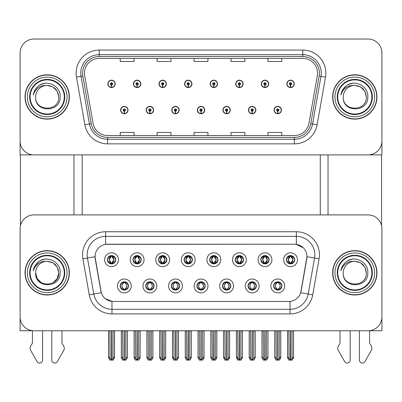 <?xml version="1.0" encoding="UTF-8"?>
<svg xmlns="http://www.w3.org/2000/svg" width="402" height="402" viewBox="0 0 402 402"><rect width="100%" height="100%" fill="white"/><g stroke="black" fill="none" stroke-linecap="round" stroke-linejoin="round"><path stroke-width="0.6" d="M107.389 259.717A4.156 4.156 0 0 0 111.54 263.873A4.156 4.156 0 0 0 115.696 259.717A4.156 4.156 0 0 0 111.54 255.566A4.156 4.156 0 0 0 107.389 259.717L107.424 259.717C108.289 262.039 109.364 263.159 110.661 263.074L110.379 263.707M104.62 259.717A6.924 6.924 0 0 0 111.54 266.642A6.924 6.924 0 0 0 118.464 259.717A6.924 6.924 0 0 0 111.54 252.798A6.924 6.924 0 0 0 104.62 259.717M171.317 285.938A4.156 4.156 0 0 0 175.473 290.093A4.156 4.156 0 0 0 179.629 285.938A4.156 4.156 0 0 0 175.473 281.782A4.156 4.156 0 0 0 171.317 285.938L171.358 285.938C172.146 288.174 173.222 289.294 174.594 289.294L175.086 289.294C172.337 287.058 172.337 284.817 175.086 282.581L174.594 282.581C173.247 282.556 172.172 283.671 171.358 285.938M168.549 285.938A6.924 6.924 0 0 0 175.473 292.862A6.924 6.924 0 0 0 182.397 285.938A6.924 6.924 0 0 0 175.473 279.013A6.924 6.924 0 0 0 168.549 285.938M145.745 285.938A4.156 4.156 0 0 0 149.901 290.093A4.156 4.156 0 0 0 154.056 285.938A4.156 4.156 0 0 0 149.901 281.782A4.156 4.156 0 0 0 145.745 285.938L145.785 285.938C146.574 288.174 147.65 289.294 149.021 289.294L149.514 289.294C146.765 287.058 146.765 284.817 149.514 282.581L149.021 282.581C147.675 282.556 146.599 283.671 145.785 285.938M142.976 285.938A6.924 6.924 0 0 0 149.901 292.862A6.924 6.924 0 0 0 156.825 285.938A6.924 6.924 0 0 0 149.901 279.013A6.924 6.924 0 0 0 142.976 285.938M248.039 285.938A4.156 4.156 0 0 0 252.19 290.093A4.156 4.156 0 0 0 256.345 285.938A4.156 4.156 0 0 0 252.19 281.782A4.156 4.156 0 0 0 248.039 285.938L248.074 285.938C248.863 288.174 249.943 289.294 251.315 289.294L251.803 289.294C249.054 287.058 249.054 284.817 251.803 282.581L251.315 282.581C249.969 282.556 248.888 283.671 248.074 285.938M245.265 285.938A6.924 6.924 0 0 0 252.19 292.862A6.924 6.924 0 0 0 259.114 285.938A6.924 6.924 0 0 0 252.19 279.013A6.924 6.924 0 0 0 245.265 285.938M209.678 259.717A4.156 4.156 0 0 0 213.834 263.873A4.156 4.156 0 0 0 217.984 259.717A4.156 4.156 0 0 0 213.834 255.566A4.156 4.156 0 0 0 209.678 259.717L209.718 259.717C210.578 262.039 211.658 263.159 212.954 263.074L212.673 263.707M206.909 259.717A6.924 6.924 0 0 0 213.834 266.642A6.924 6.924 0 0 0 220.758 259.717A6.924 6.924 0 0 0 213.834 252.798A6.924 6.924 0 0 0 206.909 259.717M260.823 259.717A4.156 4.156 0 0 0 264.978 263.873A4.156 4.156 0 0 0 269.134 259.717A4.156 4.156 0 0 0 264.978 255.566A4.156 4.156 0 0 0 260.823 259.717L260.863 259.717C261.722 262.039 262.802 263.159 264.099 263.074L263.818 263.707M258.054 259.717A6.924 6.924 0 0 0 264.978 266.642A6.924 6.924 0 0 0 271.903 259.717A6.924 6.924 0 0 0 264.978 252.798A6.924 6.924 0 0 0 258.054 259.717M120.173 285.938A4.156 4.156 0 0 0 124.329 290.093A4.156 4.156 0 0 0 128.484 285.938A4.156 4.156 0 0 0 124.329 281.782A4.156 4.156 0 0 0 120.173 285.938L120.213 285.938C121.002 288.174 122.077 289.294 123.449 289.294L123.942 289.294C121.193 287.058 121.193 284.817 123.942 282.581L123.449 282.581C122.102 282.556 121.022 283.671 120.213 285.938M117.404 285.938A6.924 6.924 0 0 0 124.329 292.862A6.924 6.924 0 0 0 131.253 285.938A6.924 6.924 0 0 0 124.329 279.013A6.924 6.924 0 0 0 117.404 285.938M184.106 259.717A4.156 4.156 0 0 0 188.262 263.873A4.156 4.156 0 0 0 192.412 259.717A4.156 4.156 0 0 0 188.262 255.566A4.156 4.156 0 0 0 184.106 259.717L184.146 259.717C185.005 262.039 186.081 263.159 187.382 263.074L187.096 263.707M181.337 259.717A6.924 6.924 0 0 0 188.262 266.642A6.924 6.924 0 0 0 195.186 259.717A6.924 6.924 0 0 0 188.262 252.798A6.924 6.924 0 0 0 181.337 259.717M132.962 259.717A4.156 4.156 0 0 0 137.117 263.873A4.156 4.156 0 0 0 141.268 259.717A4.156 4.156 0 0 0 137.117 255.566A4.156 4.156 0 0 0 132.962 259.717L133.002 259.717C133.861 262.039 134.936 263.159 136.238 263.074L135.951 263.707M130.193 259.717A6.924 6.924 0 0 0 137.117 266.642A6.924 6.924 0 0 0 144.037 259.717A6.924 6.924 0 0 0 137.117 252.798A6.924 6.924 0 0 0 130.193 259.717M158.534 259.717A4.156 4.156 0 0 0 162.689 263.873A4.156 4.156 0 0 0 166.84 259.717A4.156 4.156 0 0 0 162.689 255.566A4.156 4.156 0 0 0 158.534 259.717L158.574 259.717C159.433 262.039 160.509 263.159 161.81 263.074L161.524 263.707M155.765 259.717A6.924 6.924 0 0 0 162.689 266.642A6.924 6.924 0 0 0 169.614 259.717A6.924 6.924 0 0 0 162.689 252.798A6.924 6.924 0 0 0 155.765 259.717M222.462 285.938A4.156 4.156 0 0 0 226.617 290.093A4.156 4.156 0 0 0 230.773 285.938A4.156 4.156 0 0 0 226.617 281.782A4.156 4.156 0 0 0 222.462 285.938L222.502 285.938C223.291 288.174 224.371 289.294 225.743 289.294L226.231 289.294C223.482 287.058 223.482 284.817 226.231 282.581L225.743 282.581C224.396 282.556 223.316 283.671 222.502 285.938M219.693 285.938A6.924 6.924 0 0 0 226.617 292.862A6.924 6.924 0 0 0 233.542 285.938A6.924 6.924 0 0 0 226.617 279.013A6.924 6.924 0 0 0 219.693 285.938M196.89 285.938A4.156 4.156 0 0 0 201.045 290.093A4.156 4.156 0 0 0 205.201 285.938A4.156 4.156 0 0 0 201.045 281.782A4.156 4.156 0 0 0 196.89 285.938L196.93 285.938C197.719 288.174 198.799 289.294 200.166 289.294L200.658 289.294C197.91 287.058 197.91 284.817 200.658 282.581L200.166 282.581C198.819 282.556 197.744 283.671 196.93 285.938M194.121 285.938A6.924 6.924 0 0 0 201.045 292.862A6.924 6.924 0 0 0 207.97 285.938A6.924 6.924 0 0 0 201.045 279.013A6.924 6.924 0 0 0 194.121 285.938M286.395 259.717A4.156 4.156 0 0 0 290.551 263.873A4.156 4.156 0 0 0 294.706 259.717A4.156 4.156 0 0 0 290.551 255.566A4.156 4.156 0 0 0 286.395 259.717L286.435 259.717C287.294 262.039 288.375 263.159 289.671 263.074L289.39 263.707M283.626 259.717A6.924 6.924 0 0 0 290.551 266.642A6.924 6.924 0 0 0 297.475 259.717A6.924 6.924 0 0 0 290.551 252.798A6.924 6.924 0 0 0 283.626 259.717M235.25 259.717A4.156 4.156 0 0 0 239.406 263.873A4.156 4.156 0 0 0 243.562 259.717A4.156 4.156 0 0 0 239.406 255.566A4.156 4.156 0 0 0 235.25 259.717L235.291 259.717C236.15 262.039 237.23 263.159 238.527 263.074L238.245 263.707M232.482 259.717A6.924 6.924 0 0 0 239.406 266.642A6.924 6.924 0 0 0 246.331 259.717A6.924 6.924 0 0 0 239.406 252.798A6.924 6.924 0 0 0 232.482 259.717M273.611 285.938A4.156 4.156 0 0 0 277.762 290.093A4.156 4.156 0 0 0 281.918 285.938A4.156 4.156 0 0 0 277.762 281.782A4.156 4.156 0 0 0 273.611 285.938L273.646 285.938C274.435 288.174 275.516 289.294 276.888 289.294L277.38 289.294C274.631 287.058 274.631 284.817 277.38 282.581L276.888 282.581C275.541 282.556 274.46 283.671 273.646 285.938M270.837 285.938A6.924 6.924 0 0 0 277.762 292.862A6.924 6.924 0 0 0 284.686 285.938A6.924 6.924 0 0 0 277.762 279.013A6.924 6.924 0 0 0 270.837 285.938M95.018 256.672A12.462 12.462 0 0 0 95.209 258.838L100.902 291.148A12.462 12.462 0 0 0 113.178 301.45L288.822 301.45A12.462 12.462 0 0 0 301.098 291.148L306.791 258.838A12.462 12.462 0 0 0 294.52 244.21L107.48 244.21A12.462 12.462 0 0 0 95.018 256.672L95.153 254.828M20.1 228.748L20.1 330.761L381.9 330.761L381.9 228.748A13.849 13.849 0 0 0 368.051 214.899L33.949 214.899A13.849 13.849 0 0 0 20.1 228.748L20.1 316.912A13.849 13.849 0 0 0 33.949 330.761L368.051 330.761A13.849 13.849 0 0 0 381.9 316.912L381.9 228.748M82.184 154.891L82.184 214.899M320.278 154.891L320.278 214.899M197.352 110.068A3.693 3.693 0 0 0 201.045 113.761A3.693 3.693 0 0 0 204.739 110.068A3.693 3.693 0 0 0 201.045 106.374A3.693 3.693 0 0 0 197.352 110.068M222.924 110.068A3.693 3.693 0 0 0 226.617 113.761A3.693 3.693 0 0 0 230.311 110.068A3.693 3.693 0 0 0 226.617 106.374A3.693 3.693 0 0 0 222.924 110.068M171.78 110.068A3.693 3.693 0 0 0 175.473 113.761A3.693 3.693 0 0 0 179.166 110.068A3.693 3.693 0 0 0 175.473 106.374A3.693 3.693 0 0 0 171.78 110.068M146.207 110.068A3.693 3.693 0 0 0 149.901 113.761A3.693 3.693 0 0 0 153.594 110.068A3.693 3.693 0 0 0 149.901 106.374A3.693 3.693 0 0 0 146.207 110.068M120.635 110.068A3.693 3.693 0 0 0 124.329 113.761A3.693 3.693 0 0 0 128.022 110.068A3.693 3.693 0 0 0 124.329 106.374A3.693 3.693 0 0 0 120.635 110.068M248.496 110.068A3.693 3.693 0 0 0 252.19 113.761A3.693 3.693 0 0 0 255.883 110.068A3.693 3.693 0 0 0 252.19 106.374A3.693 3.693 0 0 0 248.496 110.068M261.285 83.852A3.693 3.693 0 0 0 264.978 87.546A3.693 3.693 0 0 0 268.672 83.852A3.693 3.693 0 0 0 264.978 80.159A3.693 3.693 0 0 0 261.285 83.852M235.713 83.852A3.693 3.693 0 0 0 239.406 87.546A3.693 3.693 0 0 0 243.099 83.852A3.693 3.693 0 0 0 239.406 80.159A3.693 3.693 0 0 0 235.713 83.852M210.14 83.852A3.693 3.693 0 0 0 213.834 87.546A3.693 3.693 0 0 0 217.527 83.852A3.693 3.693 0 0 0 213.834 80.159A3.693 3.693 0 0 0 210.14 83.852M184.568 83.852A3.693 3.693 0 0 0 188.262 87.546A3.693 3.693 0 0 0 191.955 83.852A3.693 3.693 0 0 0 188.262 80.159A3.693 3.693 0 0 0 184.568 83.852M158.996 83.852A3.693 3.693 0 0 0 162.689 87.546A3.693 3.693 0 0 0 166.378 83.852A3.693 3.693 0 0 0 162.689 80.159A3.693 3.693 0 0 0 158.996 83.852M133.424 83.852A3.693 3.693 0 0 0 137.117 87.546A3.693 3.693 0 0 0 140.806 83.852A3.693 3.693 0 0 0 137.117 80.159A3.693 3.693 0 0 0 133.424 83.852M107.852 83.852A3.693 3.693 0 0 0 111.54 87.546A3.693 3.693 0 0 0 115.233 83.852A3.693 3.693 0 0 0 111.54 80.159A3.693 3.693 0 0 0 107.852 83.852M274.069 110.068A3.693 3.693 0 0 0 277.762 113.761A3.693 3.693 0 0 0 281.455 110.068A3.693 3.693 0 0 0 277.762 106.374A3.693 3.693 0 0 0 274.069 110.068M286.857 83.852A3.693 3.693 0 0 0 290.551 87.546A3.693 3.693 0 0 0 294.244 83.852A3.693 3.693 0 0 0 290.551 80.159A3.693 3.693 0 0 0 286.857 83.852M381.9 154.891L381.9 52.878A13.849 13.849 0 0 0 368.051 39.029L33.949 39.029A13.849 13.849 0 0 0 20.1 52.878L20.1 154.891L381.9 154.891M25.04 272.827A22.155 22.155 0 0 0 47.195 294.988A22.155 22.155 0 0 0 69.35 272.827A22.155 22.155 0 0 0 47.195 250.672A22.155 22.155 0 0 0 25.04 272.827M332.65 272.827A22.155 22.155 0 0 0 354.805 294.988A22.155 22.155 0 0 0 376.96 272.827A22.155 22.155 0 0 0 354.805 250.672A22.155 22.155 0 0 0 332.65 272.827M105.636 231.748L296.364 231.748A23.08 23.08 0 0 1 319.098 258.833L312.746 294.837A23.08 23.08 0 0 1 290.018 313.912L111.982 313.912A23.08 23.08 0 0 1 89.254 294.837L82.902 258.833A23.08 23.08 0 0 1 105.636 231.748L105.636 236.361L296.364 236.361A18.462 18.462 0 0 1 314.55 258.034L308.198 294.038A18.462 18.462 0 0 1 290.018 309.294L111.982 309.294A18.462 18.462 0 0 1 93.802 294.038L87.45 258.034A18.462 18.462 0 0 1 105.636 236.361L105.636 244.346L294.52 244.21L296.364 244.346L303.329 247.858M288.822 301.45L113.178 301.45M111.982 313.912L111.982 301.389L105.329 298.666M319.098 258.833L306.982 256.697L300.711 292.716L312.746 294.837M89.254 294.837L101.289 292.716L95.018 256.697L87.45 258.034A18.462 18.462 0 0 1 87.169 254.828M301.098 291.148L301.023 291.54M100.977 291.54L100.902 291.148M368.051 214.899L33.949 214.899M25.04 96.962A22.155 22.155 0 0 0 47.195 119.118A22.155 22.155 0 0 0 69.35 96.962A22.155 22.155 0 0 0 47.195 74.802A22.155 22.155 0 0 0 25.04 96.962M332.65 96.962A22.155 22.155 0 0 0 354.805 119.118A22.155 22.155 0 0 0 376.96 96.962A22.155 22.155 0 0 0 354.805 74.802A22.155 22.155 0 0 0 332.65 96.962M84.445 73.144A14.773 14.773 0 0 1 99.219 58.37L302.781 58.37A14.773 14.773 0 0 1 317.329 75.707L308.927 123.344A14.773 14.773 0 0 1 294.385 135.549L107.615 135.549A14.773 14.773 0 0 1 93.073 123.344L84.671 75.707A14.773 14.773 0 0 1 84.445 73.144M82.601 73.144A16.618 16.618 0 0 0 82.852 76.028L91.254 123.665A16.618 16.618 0 0 0 107.615 137.394L294.385 137.394A16.618 16.618 0 0 0 310.746 123.665L319.148 76.028A16.618 16.618 0 0 0 302.781 56.526L99.219 56.526A16.618 16.618 0 0 0 82.601 73.144M76.491 77.149A23.08 23.08 0 0 1 99.219 50.064L302.781 50.064A23.08 23.08 0 0 1 325.509 77.149L317.113 124.786A23.08 23.08 0 0 1 294.385 143.861L107.615 143.861A23.08 23.08 0 0 1 84.887 124.786L76.491 77.149L81.033 76.35A18.462 18.462 0 0 1 99.219 54.677L302.781 54.677A18.462 18.462 0 0 1 320.967 76.35L312.565 123.987A18.462 18.462 0 0 1 294.385 139.243L107.615 139.243A18.462 18.462 0 0 1 89.435 123.987L81.033 76.35A18.462 18.462 0 0 1 80.752 73.144M368.051 39.029L33.949 39.029M20.1 52.878L20.1 141.042A13.849 13.849 0 0 0 33.949 154.891L368.051 154.891A13.849 13.849 0 0 0 381.9 141.042L381.9 52.878M194.076 58.37L194.076 61.496L207.924 61.496L207.924 58.37M157.147 58.37L157.147 61.496L170.996 61.496L170.996 58.37M120.218 58.37L120.218 61.496L134.067 61.496L134.067 58.37M231.004 58.37L231.004 61.496L244.853 61.496L244.853 58.37M267.933 58.37L267.933 61.496L281.782 61.496L281.782 58.37M207.924 135.549L207.924 132.424L194.076 132.424L194.076 135.549M170.996 135.549L170.996 132.424L157.147 132.424L157.147 135.549M134.067 135.549L134.067 132.424L120.218 132.424L120.218 135.549M244.853 135.549L244.853 132.424L231.004 132.424L231.004 135.549M281.782 135.549L281.782 132.424L267.933 132.424L267.933 135.549M278.48 290.028L278.149 289.294L278.641 289.294C279.988 289.324 281.068 288.204 281.877 285.933C281.088 283.696 280.008 282.581 278.641 282.581L278.923 281.948M278.48 281.847L278.149 282.581L278.641 282.581M277.516 289.294L277.169 290.048L277.516 289.294C274.596 287.058 274.596 284.817 277.516 282.581L277.169 281.827L277.516 282.581C274.697 284.817 274.697 287.058 277.516 289.294M277.38 282.581L277.048 281.847M278.149 282.581L278.36 281.827L278.149 282.581C280.897 284.817 280.897 287.058 278.149 289.294L278.36 290.048L278.008 289.294C280.832 287.058 280.832 284.817 278.013 282.581C280.933 284.817 280.933 287.058 278.008 289.294L278.149 289.294M276.114 330.761L276.285 358.584L277.576 360.117L277.953 360.117L280.717 356.82L280.717 330.992L279.239 330.992L279.239 358.584M277.857 330.761L277.857 360.117M277.671 360.117L277.671 330.761M274.807 330.761L274.807 356.82L276.285 358.584M276.285 330.992L274.807 330.992M288.902 330.761L289.073 358.584L290.36 360.117L290.46 330.761M290.641 330.761L290.641 360.117L293.505 356.82L293.505 330.992L292.028 330.992L292.199 330.761M287.596 330.761L287.596 356.82L289.073 358.584M289.073 330.992L287.596 330.992M292.028 358.584L292.028 330.992M289.832 263.812L290.164 263.074L289.671 263.074M289.832 255.627L290.164 256.365L289.671 256.365C288.334 256.34 287.254 257.461 286.435 259.717M294.706 259.717L294.666 259.717C293.867 257.486 292.787 256.365 291.43 256.365L290.937 256.365L293.033 259.717L290.937 263.074L291.43 263.074L291.711 263.707M294.666 259.717C293.832 261.998 292.756 263.119 291.43 263.074M290.164 263.074L288.149 259.717L290.299 256.365C287.721 256.451 287.641 262.647 290.304 263.074L288.068 259.717L290.164 256.365M290.802 256.365L290.802 256.365C293.375 256.451 293.46 262.647 290.797 263.074L291.143 263.833L290.802 263.074L292.952 259.717L290.802 256.365L291.148 255.607L290.797 256.365M252.908 290.028L252.577 289.294L253.069 289.294C254.416 289.324 255.496 288.204 256.305 285.933C255.516 283.696 254.436 282.581 253.069 282.581L253.35 281.948M252.908 281.847L252.577 282.581L253.069 282.581M251.943 289.294L251.597 290.048L251.943 289.294C249.024 287.058 249.024 284.817 251.943 282.581L251.597 281.827L251.943 282.581C249.119 284.817 249.119 287.058 251.943 289.294M251.803 282.581L251.476 281.847M252.577 282.581L252.788 281.827L252.577 282.581C255.325 284.817 255.325 287.058 252.577 289.294L252.788 290.048L252.436 289.294C255.26 287.058 255.26 284.817 252.441 282.581C255.36 284.817 255.36 287.058 252.436 289.294L252.577 289.294M250.541 330.761L250.712 358.584L252.004 360.117L252.381 360.117L255.144 356.82L255.144 330.992L253.667 330.992L253.667 358.584M252.285 330.761L252.285 360.117M252.099 360.117L252.099 330.761M249.235 330.761L249.235 356.82L250.712 358.584M250.712 330.992L249.235 330.992M227.331 290.028L227.004 289.294L227.497 289.294C228.844 289.324 229.924 288.204 230.733 285.933C229.944 283.696 228.864 282.581 227.497 282.581L227.778 281.948M227.331 281.847L227.004 282.581L227.497 282.581M226.371 289.294L226.024 290.048L226.371 289.294C223.452 287.058 223.452 284.817 226.371 282.581L226.024 281.827L226.371 282.581C223.547 284.817 223.547 287.058 226.371 289.294M226.231 282.581L225.904 281.847M227.004 282.581L227.215 281.827L226.864 282.581C229.788 284.817 229.788 287.058 226.864 289.294L227.21 290.048L226.869 289.294C229.688 287.058 229.688 284.817 226.869 282.581L227.004 282.581C229.753 284.817 229.753 287.058 227.004 289.294L227.004 289.294M224.969 330.761L225.14 358.584L226.432 360.117L226.808 360.117L229.572 356.82L229.572 330.992L228.095 330.992L228.095 358.584M226.713 330.761L226.713 360.117M226.527 360.117L226.527 330.761M223.663 330.761L223.663 356.82L225.14 358.584M225.14 330.992L223.663 330.992M201.759 290.028L201.432 289.294L201.925 289.294C203.271 289.324 204.352 288.204 205.161 285.933C204.372 283.696 203.291 282.581 201.925 282.581L202.206 281.948M201.759 281.847L201.432 282.581L201.925 282.581M200.794 289.294L200.452 290.048L200.799 289.294C197.879 287.058 197.879 284.817 200.799 282.581L200.452 281.827L200.799 282.581C197.975 284.817 197.975 287.058 200.794 289.294M200.658 282.581L200.332 281.847M201.432 282.581C204.181 284.817 204.181 287.058 201.432 289.294L201.296 289.294C204.115 287.058 204.115 284.817 201.296 282.581L201.643 281.827M201.432 289.294L201.643 290.048M199.397 330.761L199.568 358.584L200.859 360.117L201.236 360.117L204 356.82L204 330.992L202.523 330.992L202.523 358.584M201.141 330.761L201.141 360.117M200.955 360.117L200.955 330.761M198.091 330.761L198.091 356.82L199.568 358.584M199.568 330.992L198.091 330.992M263.33 330.761L263.501 358.584L264.787 360.117L264.883 330.761M265.069 330.761L265.069 360.117L267.933 356.82L267.933 330.992L266.456 330.992L266.626 330.761M262.024 330.761L262.024 356.82L263.501 358.584M263.501 330.992L262.024 330.992M266.456 358.584L266.456 330.992M264.26 263.812L264.591 263.074L264.099 263.074M264.26 255.627L264.591 256.365L264.099 256.365C262.762 256.34 261.682 257.461 260.863 259.717M269.134 259.717L269.094 259.717C268.295 257.486 267.214 256.365 265.858 256.365L265.365 256.365L267.461 259.717L265.365 263.074L265.858 263.074L266.139 263.707M269.094 259.717C268.26 261.998 267.184 263.119 265.858 263.074M264.591 263.074L262.576 259.717L264.727 256.365L264.38 255.607L264.732 256.365C262.149 256.451 262.069 262.647 264.732 263.074L264.385 263.833L264.727 263.074L262.496 259.717L264.591 256.365M265.23 256.365L265.23 256.365C267.802 256.451 267.888 262.647 265.225 263.074L265.571 263.833L265.23 263.074L267.375 259.717L265.23 256.365L265.576 255.607L265.225 256.365M237.758 330.761L237.929 358.584L239.215 360.117L239.311 330.761M239.497 330.761L239.497 360.117L242.361 356.82L242.361 330.992L240.883 330.992L241.054 330.761M236.451 330.761L236.451 356.82L237.929 358.584M237.929 330.992L236.451 330.992M240.883 358.584L240.883 330.992M238.687 263.812L239.019 263.074L238.527 263.074M238.687 255.627L239.019 256.365L238.527 256.365C237.19 256.34 236.11 257.461 235.291 259.717M243.562 259.717L243.522 259.717C242.723 257.486 241.642 256.365 240.285 256.365L239.793 256.365L241.888 259.717L239.793 263.074L240.285 263.074L240.567 263.707M243.522 259.717C242.687 261.998 241.612 263.119 240.285 263.074M239.019 263.074L237.004 259.717L239.155 256.365C236.577 256.451 236.497 262.647 239.16 263.074L236.924 259.717L239.019 256.365M239.657 256.365L239.999 255.607L239.652 256.365C242.23 256.451 242.316 262.647 239.652 263.074L239.999 263.833L239.657 263.074L241.803 259.717L239.657 256.365M212.186 330.761L212.356 358.584L213.643 360.117L213.738 330.761M213.924 330.761L213.924 360.117L216.789 356.82L216.789 330.992L215.311 330.992L215.482 330.761M210.879 330.761L210.879 356.82L212.356 358.584M212.356 330.992L210.879 330.992M215.311 358.584L215.311 330.992M213.115 263.812L213.447 263.074L212.954 263.074M213.115 255.627L213.447 256.365L212.954 256.365C211.618 256.34 210.537 257.461 209.718 259.717M217.984 259.717L217.949 259.717C217.15 257.486 216.07 256.365 214.713 256.365L214.221 256.365L216.316 259.717L214.221 263.074L214.713 263.074L214.995 263.707M217.949 259.717C217.115 261.998 216.04 263.119 214.713 263.074M213.447 263.074L211.432 259.717L213.583 256.365C211.005 256.451 210.924 262.647 213.583 263.074L211.351 259.717L213.447 256.365M214.085 256.365L214.085 256.365C216.658 256.451 216.743 262.647 214.08 263.074L214.427 263.833L214.085 263.074L216.231 259.717L214.085 256.365L214.427 255.607L214.08 256.365M186.613 330.761L186.784 358.584L188.071 360.117L188.166 330.761M188.352 330.761L188.352 360.117L191.216 356.82L191.216 330.992L189.739 330.992L189.91 330.761M185.307 330.761L185.307 356.82L186.784 358.584M186.784 330.992L185.307 330.992M189.739 358.584L189.739 330.992M187.543 263.812L187.875 263.074L187.382 263.074M187.543 255.627L187.875 256.365L187.382 256.365C186.041 256.34 184.965 257.461 184.146 259.717M192.412 259.717L192.377 259.717C191.573 257.486 190.498 256.365 189.141 256.365L188.649 256.365L190.744 259.717L188.649 263.074L189.141 263.074L189.422 263.707M192.377 259.717C191.543 261.998 190.463 263.119 189.141 263.074M187.875 263.074L185.86 259.717L188.01 256.365C185.433 256.451 185.352 262.647 188.01 263.074L185.779 259.717L187.875 256.365M188.513 256.365L188.513 256.365C191.086 256.451 191.166 262.647 188.508 263.074L188.855 263.833L188.513 263.074L190.659 259.717L188.513 256.365L188.855 255.607L188.508 256.365M277.712 111.223L277.611 113.53A3.462 3.462 0 0 1 274.3 110.068A3.462 3.462 0 0 1 277.762 106.605A3.462 3.462 0 0 1 281.224 110.068A3.462 3.462 0 0 1 277.913 113.53L277.812 111.223A1.156 1.156 0 0 0 278.918 110.068A1.156 1.156 0 0 0 277.762 108.917A1.156 1.156 0 0 0 276.611 110.068A1.156 1.156 0 0 0 277.712 111.223L277.742 110.53A0.462 0.462 0 0 1 277.3 110.068A0.462 0.462 0 0 1 277.762 109.605A0.462 0.462 0 0 1 278.224 110.068A0.462 0.462 0 0 1 277.782 110.53L277.812 111.223M280.762 330.761L280.762 357.81L279.43 360.117L277.953 360.117M274.762 330.761L274.762 357.81L276.094 360.117L277.576 360.117M290.5 85.003L290.4 87.309A3.462 3.462 0 0 1 287.088 83.852A3.462 3.462 0 0 1 290.551 80.39A3.462 3.462 0 0 1 294.013 83.852A3.462 3.462 0 0 1 290.701 87.309L290.601 85.003A1.156 1.156 0 0 0 291.706 83.852A1.156 1.156 0 0 0 290.551 82.696A1.156 1.156 0 0 0 289.395 83.852A1.156 1.156 0 0 0 290.5 85.003L290.53 84.309A0.462 0.462 0 0 1 290.088 83.852A0.462 0.462 0 0 1 290.551 83.39A0.462 0.462 0 0 1 291.013 83.852A0.462 0.462 0 0 1 290.571 84.309L290.601 85.003M293.55 330.761L293.55 357.81L292.219 360.117L290.741 360.117M287.551 330.761L287.551 357.81L288.882 360.117L290.36 360.117M20.422 154.891L20.422 225.773M73.968 154.891L73.968 214.899M328.032 154.891L328.032 214.899M381.578 154.891L381.578 225.773M252.139 111.223L252.039 113.53A3.462 3.462 0 0 1 248.727 110.068A3.462 3.462 0 0 1 252.19 106.605A3.462 3.462 0 0 1 255.652 110.068A3.462 3.462 0 0 1 252.34 113.53L252.24 111.223A1.156 1.156 0 0 0 253.345 110.068A1.156 1.156 0 0 0 252.19 108.917A1.156 1.156 0 0 0 251.039 110.068A1.156 1.156 0 0 0 252.139 111.223L252.17 110.53A0.462 0.462 0 0 1 251.727 110.068A0.462 0.462 0 0 1 252.19 109.605A0.462 0.462 0 0 1 252.652 110.068A0.462 0.462 0 0 1 252.21 110.53L252.24 111.223M255.19 330.761L255.19 357.81L253.858 360.117L252.381 360.117M249.19 330.761L249.19 357.81L250.521 360.117L252.004 360.117M226.567 111.223L226.467 113.53A3.462 3.462 0 0 1 223.155 110.068A3.462 3.462 0 0 1 226.617 106.605A3.462 3.462 0 0 1 230.08 110.068A3.462 3.462 0 0 1 226.768 113.53L226.668 111.223A1.156 1.156 0 0 0 227.773 110.068A1.156 1.156 0 0 0 226.617 108.917A1.156 1.156 0 0 0 225.467 110.068A1.156 1.156 0 0 0 226.567 111.223L226.597 110.53A0.462 0.462 0 0 1 226.155 110.068A0.462 0.462 0 0 1 226.617 109.605A0.462 0.462 0 0 1 227.08 110.068A0.462 0.462 0 0 1 226.638 110.53L226.668 111.223M229.617 330.761L229.617 357.81L228.286 360.117L226.808 360.117M223.618 330.761L223.618 357.81L224.949 360.117L226.432 360.117M200.995 111.223L200.894 113.53A3.462 3.462 0 0 1 197.583 110.068A3.462 3.462 0 0 1 201.045 106.605A3.462 3.462 0 0 1 204.507 110.068A3.462 3.462 0 0 1 201.196 113.53L201.095 111.223A1.156 1.156 0 0 0 202.201 110.068A1.156 1.156 0 0 0 201.045 108.917A1.156 1.156 0 0 0 199.894 110.068A1.156 1.156 0 0 0 200.995 111.223L201.025 110.53A0.462 0.462 0 0 1 200.583 110.068A0.462 0.462 0 0 1 201.045 109.605A0.462 0.462 0 0 1 201.508 110.068A0.462 0.462 0 0 1 201.065 110.53L201.095 111.223M204.045 330.761L204.045 357.81L202.714 360.117L201.236 360.117M198.045 330.761L198.045 357.81L199.377 360.117L200.859 360.117M264.928 85.003L264.828 87.309A3.462 3.462 0 0 1 261.516 83.852A3.462 3.462 0 0 1 264.978 80.39A3.462 3.462 0 0 1 268.441 83.852A3.462 3.462 0 0 1 265.129 87.309L265.029 85.003A1.156 1.156 0 0 0 266.129 83.852A1.156 1.156 0 0 0 264.978 82.696A1.156 1.156 0 0 0 263.823 83.852A1.156 1.156 0 0 0 264.928 85.003L264.958 84.309A0.462 0.462 0 0 1 264.516 83.852A0.462 0.462 0 0 1 264.978 83.39A0.462 0.462 0 0 1 265.441 83.852A0.462 0.462 0 0 1 264.998 84.309L265.029 85.003M267.978 330.761L267.978 357.81L266.647 360.117L265.164 360.117M261.978 330.761L261.978 357.81L263.31 360.117L264.787 360.117M239.356 85.003L239.255 87.309A3.462 3.462 0 0 1 235.944 83.852A3.462 3.462 0 0 1 239.406 80.39A3.462 3.462 0 0 1 242.868 83.852A3.462 3.462 0 0 1 239.557 87.309L239.456 85.003A1.156 1.156 0 0 0 240.557 83.852A1.156 1.156 0 0 0 239.406 82.696A1.156 1.156 0 0 0 238.25 83.852A1.156 1.156 0 0 0 239.356 85.003L239.386 84.309A0.462 0.462 0 0 1 238.944 83.852A0.462 0.462 0 0 1 239.406 83.39A0.462 0.462 0 0 1 239.868 83.852A0.462 0.462 0 0 1 239.426 84.309L239.456 85.003M242.406 330.761L242.406 357.81L241.074 360.117L239.592 360.117M236.406 330.761L236.406 357.81L237.738 360.117L239.215 360.117M213.784 85.003L213.683 87.309A3.462 3.462 0 0 1 210.372 83.852A3.462 3.462 0 0 1 213.834 80.39A3.462 3.462 0 0 1 217.296 83.852A3.462 3.462 0 0 1 213.985 87.309L213.884 85.003A1.156 1.156 0 0 0 214.985 83.852A1.156 1.156 0 0 0 213.834 82.696A1.156 1.156 0 0 0 212.678 83.852A1.156 1.156 0 0 0 213.784 85.003L213.814 84.309A0.462 0.462 0 0 1 213.372 83.852A0.462 0.462 0 0 1 213.834 83.39A0.462 0.462 0 0 1 214.296 83.852A0.462 0.462 0 0 1 213.854 84.309L213.884 85.003M216.834 330.761L216.834 357.81L215.502 360.117L214.02 360.117M210.834 330.761L210.834 357.81L212.166 360.117L213.643 360.117M188.211 85.003L188.111 87.309A3.462 3.462 0 0 1 184.799 83.852A3.462 3.462 0 0 1 188.262 80.39A3.462 3.462 0 0 1 191.724 83.852A3.462 3.462 0 0 1 188.412 87.309L188.312 85.003A1.156 1.156 0 0 0 189.412 83.852A1.156 1.156 0 0 0 188.262 82.696A1.156 1.156 0 0 0 187.106 83.852A1.156 1.156 0 0 0 188.211 85.003L188.242 84.309A0.462 0.462 0 0 1 187.799 83.852A0.462 0.462 0 0 1 188.262 83.39A0.462 0.462 0 0 1 188.724 83.852A0.462 0.462 0 0 1 188.282 84.309L188.312 85.003M191.262 330.761L191.262 357.81L189.93 360.117L188.448 360.117M185.262 330.761L185.262 357.81L186.593 360.117L188.071 360.117M51.813 330.761L51.813 360.122A2.95 2.95 0 0 0 57.31 361.599L63.943 350.021A4.618 4.618 0 0 0 63.606 345.906L61.968 343.202L61.968 330.761M32.426 330.761L32.426 343.202L30.783 345.906A4.618 4.618 0 0 0 30.451 350.021L37.079 361.599A2.95 2.95 0 0 0 42.582 360.122L42.582 330.761M359.418 330.761L359.418 360.122A2.95 2.95 0 0 0 364.921 361.599L371.548 350.021A4.618 4.618 0 0 0 371.217 345.906L369.574 343.202L369.574 330.761M340.032 330.761L340.032 343.202L338.394 345.906A4.618 4.618 0 0 0 338.057 350.021L344.69 361.599A2.95 2.95 0 0 0 350.187 360.122L350.187 330.761M64.275 272.827A17.08 17.08 0 0 1 47.195 289.907A17.08 17.08 0 0 1 30.115 272.827A17.08 17.08 0 0 1 47.195 255.747A17.08 17.08 0 0 1 64.275 272.827M25.271 272.827A21.924 21.924 0 0 1 47.195 250.903A21.924 21.924 0 0 1 69.124 272.827A21.924 21.924 0 0 1 47.195 294.756A21.924 21.924 0 0 1 25.271 272.827M47.195 261.29C54.205 261.973 58.049 265.817 58.737 272.827C59.441 287.716 34.949 287.716 35.657 272.827L37.2 278.601L41.426 282.822L37.2 278.601L35.657 272.827A11.542 11.542 0 0 1 47.195 261.29L52.963 262.833L57.19 267.059L58.737 272.827L57.19 267.059L52.963 262.833L47.195 261.29L52.963 262.833L57.19 267.059L58.737 272.827L57.19 267.059L52.963 262.833L47.195 261.29C40.21 260.958 35.577 264.144 33.301 270.842C33.884 267.119 35.647 264.084 38.587 261.742C46.913 254.933 61.054 261.968 60.199 272.827C60.732 288.49 34.632 288.852 35.657 272.827C34.949 287.716 59.441 287.716 58.737 272.827L57.19 278.601L52.963 282.822L57.19 278.601L58.737 272.827L57.19 278.601L52.963 282.822M58.737 272.827C59.441 287.716 34.949 287.716 35.657 272.827M38.572 261.752L40.175 260.672L45.406 258.903M35.24 265.471L38.587 261.742M64.275 96.962A17.08 17.08 0 0 1 47.195 114.037A17.08 17.08 0 0 1 30.115 96.962A17.08 17.08 0 0 1 47.195 79.882A17.08 17.08 0 0 1 64.275 96.962M25.271 96.962A21.924 21.924 0 0 1 47.195 75.033A21.924 21.924 0 0 1 69.124 96.962A21.924 21.924 0 0 1 47.195 118.886A21.924 21.924 0 0 1 25.271 96.962M47.195 85.42C40.21 85.088 35.577 88.274 33.301 94.978C33.884 91.249 35.647 88.214 38.587 85.872C46.913 79.068 61.054 86.098 60.199 96.962C60.732 112.62 34.632 112.987 35.657 96.962C34.949 111.846 59.441 111.846 58.737 96.962C59.441 111.846 34.949 111.846 35.657 96.962C34.949 111.846 59.441 111.846 58.737 96.962C59.441 111.846 34.949 111.846 35.657 96.962A11.542 11.542 0 0 1 47.195 85.42L52.963 86.968L57.19 91.189L58.737 96.962L57.19 91.189L52.963 86.968L47.195 85.42L52.963 86.968L57.19 91.189L58.737 96.962L57.19 91.189L52.963 86.968L47.195 85.42C54.205 86.103 58.049 89.953 58.737 96.962M38.572 85.882L40.175 84.802L45.406 83.038M371.885 272.827A17.08 17.08 0 0 1 354.805 289.907A17.08 17.08 0 0 1 337.725 272.827A17.08 17.08 0 0 1 354.805 255.747A17.08 17.08 0 0 1 371.885 272.827M332.876 272.827A21.924 21.924 0 0 1 354.805 250.903A21.924 21.924 0 0 1 376.729 272.827A21.924 21.924 0 0 1 354.805 294.756A21.924 21.924 0 0 1 332.876 272.827M354.805 261.29C347.82 260.958 343.187 264.144 340.906 270.842C341.494 267.119 343.258 264.084 346.192 261.742C354.524 254.933 368.664 261.968 367.805 272.827C368.343 288.49 342.243 288.852 343.263 272.827C342.559 287.716 367.051 287.716 366.343 272.827C367.051 287.716 342.559 287.716 343.263 272.827C342.559 287.716 367.051 287.716 366.343 272.827C367.051 287.716 342.559 287.716 343.263 272.827A11.542 11.542 0 0 1 354.805 261.29L360.574 262.833L364.8 267.059L366.343 272.827L364.8 267.059L360.574 262.833L354.805 261.29L360.574 262.833L364.8 267.059L366.343 272.827L364.8 267.059L360.574 262.833L354.805 261.29C361.815 261.973 365.659 265.817 366.343 272.827M346.182 261.752L347.785 260.672L353.016 258.903M371.885 96.962A17.08 17.08 0 0 1 354.805 114.037A17.08 17.08 0 0 1 337.725 96.962A17.08 17.08 0 0 1 354.805 79.882A17.08 17.08 0 0 1 371.885 96.962M332.876 96.962A21.924 21.924 0 0 1 354.805 75.033A21.924 21.924 0 0 1 376.729 96.962A21.924 21.924 0 0 1 354.805 118.886A21.924 21.924 0 0 1 332.876 96.962M354.805 85.42C347.82 85.088 343.187 88.274 340.906 94.978C341.494 91.249 343.258 88.214 346.192 85.872C354.524 79.068 368.664 86.098 367.805 96.962C368.343 112.62 342.243 112.987 343.263 96.962C342.559 111.846 367.051 111.846 366.343 96.962C367.051 111.846 342.559 111.846 343.263 96.962C342.559 111.846 367.051 111.846 366.343 96.962C367.051 111.846 342.559 111.846 343.263 96.962A11.542 11.542 0 0 1 354.805 85.42L360.574 86.968L364.8 91.189L366.343 96.962L364.8 91.189L360.574 86.968L354.805 85.42L360.574 86.968L364.8 91.189L366.343 96.962L364.8 91.189L360.574 86.968L354.805 85.42C361.815 86.103 365.659 89.953 366.343 96.962M346.182 85.882L347.785 84.802L353.016 83.038M342.851 89.601L346.192 85.872M175.423 111.223L175.322 113.53A3.462 3.462 0 0 1 172.011 110.068A3.462 3.462 0 0 1 175.473 106.605A3.462 3.462 0 0 1 178.935 110.068A3.462 3.462 0 0 1 175.624 113.53L175.523 111.223A1.156 1.156 0 0 0 176.629 110.068A1.156 1.156 0 0 0 175.473 108.917A1.156 1.156 0 0 0 174.317 110.068A1.156 1.156 0 0 0 175.423 111.223L175.453 110.53A0.462 0.462 0 0 1 175.011 110.068A0.462 0.462 0 0 1 175.473 109.605A0.462 0.462 0 0 1 175.935 110.068A0.462 0.462 0 0 1 175.493 110.53L175.523 111.223M178.473 330.761L178.473 357.81L177.141 360.117L175.664 360.117L178.428 356.82L178.428 330.992L176.95 330.992L176.95 358.584M172.473 330.761L172.473 357.81L173.805 360.117L175.664 360.117M149.851 111.223L149.75 113.53A3.462 3.462 0 0 1 146.439 110.068A3.462 3.462 0 0 1 149.901 106.605A3.462 3.462 0 0 1 153.363 110.068A3.462 3.462 0 0 1 150.052 113.53L149.951 111.223A1.156 1.156 0 0 0 151.057 110.068A1.156 1.156 0 0 0 149.901 108.917A1.156 1.156 0 0 0 148.745 110.068A1.156 1.156 0 0 0 149.851 111.223L149.881 110.53A0.462 0.462 0 0 1 149.438 110.068A0.462 0.462 0 0 1 149.901 109.605A0.462 0.462 0 0 1 150.363 110.068A0.462 0.462 0 0 1 149.921 110.53L149.951 111.223M152.901 330.761L152.901 357.81L151.569 360.117L150.092 360.117L152.855 356.82L152.855 330.992L151.378 330.992L151.378 358.584M146.901 330.761L146.901 357.81L148.232 360.117L150.092 360.117M124.278 111.223L124.178 113.53A3.462 3.462 0 0 1 120.866 110.068A3.462 3.462 0 0 1 124.329 106.605A3.462 3.462 0 0 1 127.791 110.068A3.462 3.462 0 0 1 124.479 113.53L124.379 111.223A1.156 1.156 0 0 0 125.484 110.068A1.156 1.156 0 0 0 124.329 108.917A1.156 1.156 0 0 0 123.173 110.068A1.156 1.156 0 0 0 124.278 111.223L124.308 110.53A0.462 0.462 0 0 1 123.866 110.068A0.462 0.462 0 0 1 124.329 109.605A0.462 0.462 0 0 1 124.791 110.068A0.462 0.462 0 0 1 124.349 110.53L124.379 111.223M127.328 330.761L127.328 357.81L125.997 360.117L124.519 360.117L127.283 356.82L127.283 330.992L125.806 330.992L125.806 358.584M121.329 330.761L121.329 357.81L122.66 360.117L124.519 360.117M176.187 290.028L175.86 289.294L176.352 289.294C177.699 289.324 178.779 288.204 179.588 285.933C178.8 283.696 177.719 282.581 176.352 282.581L176.634 281.948M176.187 281.847L175.86 282.581L176.352 282.581M175.222 289.294L174.88 290.048L175.227 289.294C172.307 287.058 172.307 284.817 175.227 282.581L174.88 281.827L175.227 282.581C172.403 284.817 172.403 287.058 175.222 289.294M175.086 282.581L174.759 281.847M175.86 282.581L176.071 281.827L175.86 282.581C178.609 284.817 178.609 287.058 175.86 289.294L176.071 290.048L175.719 289.294C178.543 287.058 178.543 284.817 175.724 282.581C178.639 284.817 178.639 287.058 175.719 289.294L175.86 289.294M175.568 330.761L175.568 360.117M173.825 330.761L173.996 358.584L175.282 360.117M175.383 360.117L175.383 330.761M172.518 330.761L172.518 356.82L173.996 358.584M173.996 330.992L172.518 330.992M150.614 290.028L150.288 289.294L150.78 289.294C152.127 289.324 153.207 288.204 154.016 285.933C153.227 283.696 152.147 282.581 150.78 282.581L151.062 281.948M150.614 281.847L150.288 282.581L150.78 282.581M149.65 289.294L149.308 290.048L149.655 289.294C146.735 287.058 146.735 284.817 149.655 282.581L149.308 281.827L149.655 282.581C146.83 284.817 146.83 287.058 149.65 289.294M149.514 282.581L149.187 281.847M150.288 282.581L150.499 281.827L150.288 282.581C153.036 284.817 153.036 287.058 150.288 289.294L150.499 290.048L150.147 289.294C152.971 287.058 152.971 284.817 150.152 282.581C153.067 284.817 153.067 287.058 150.147 289.294L150.288 289.294M149.991 330.761L149.991 360.117M148.253 330.761L148.423 358.584L149.71 360.117M149.81 360.117L149.81 330.761M146.946 330.761L146.946 356.82L148.423 358.584M148.423 330.992L146.946 330.992M125.042 290.028L124.715 289.294L125.208 289.294C126.555 289.324 127.635 288.204 128.444 285.933C127.655 283.696 126.575 282.581 125.208 282.581L125.489 281.948M125.042 281.847L124.715 282.581L125.208 282.581M124.077 289.294L123.736 290.048L124.082 289.294C121.163 287.058 121.163 284.817 124.082 282.581L123.736 281.827L124.077 282.581C121.258 284.817 121.258 287.058 124.077 289.294M123.942 282.581L123.615 281.847M124.715 282.581L124.927 281.827L124.715 282.581C127.464 284.817 127.464 287.058 124.715 289.294L124.927 290.048L124.575 289.294C127.399 287.058 127.399 284.817 124.58 282.581C127.494 284.817 127.494 287.058 124.575 289.294L124.715 289.294M124.419 330.761L124.419 360.117M122.68 330.761L122.851 358.584L124.138 360.117M124.238 360.117L124.238 330.761M121.374 330.761L121.374 356.82L122.851 358.584M122.851 330.992L121.374 330.992M162.639 85.003L162.539 87.309A3.462 3.462 0 0 1 159.227 83.852A3.462 3.462 0 0 1 162.689 80.39A3.462 3.462 0 0 1 166.152 83.852A3.462 3.462 0 0 1 162.84 87.309L162.74 85.003A1.156 1.156 0 0 0 163.84 83.852A1.156 1.156 0 0 0 162.689 82.696A1.156 1.156 0 0 0 161.534 83.852A1.156 1.156 0 0 0 162.639 85.003L162.669 84.309A0.462 0.462 0 0 1 162.227 83.852A0.462 0.462 0 0 1 162.689 83.39A0.462 0.462 0 0 1 163.147 83.852A0.462 0.462 0 0 1 162.709 84.309L162.74 85.003M165.689 330.761L165.689 357.81L164.358 360.117L162.875 360.117L165.644 356.82L165.644 330.992L164.167 330.992L164.338 330.761M159.689 330.761L159.689 357.81L161.021 360.117L162.594 360.117L162.594 330.761M137.067 85.003L136.966 87.309A3.462 3.462 0 0 1 133.655 83.852A3.462 3.462 0 0 1 137.117 80.39A3.462 3.462 0 0 1 140.579 83.852A3.462 3.462 0 0 1 137.268 87.309L137.167 85.003A1.156 1.156 0 0 0 138.268 83.852A1.156 1.156 0 0 0 137.117 82.696A1.156 1.156 0 0 0 135.961 83.852A1.156 1.156 0 0 0 137.067 85.003L137.097 84.309A0.462 0.462 0 0 1 136.655 83.852A0.462 0.462 0 0 1 137.117 83.39A0.462 0.462 0 0 1 137.574 83.852A0.462 0.462 0 0 1 137.137 84.309L137.167 85.003M140.117 330.761L140.117 357.81L138.78 360.117L137.303 360.117L140.067 356.82L140.067 330.992L138.595 330.992L138.76 330.761M134.112 330.761L134.112 357.81L135.449 360.117L137.022 360.117L137.022 330.761M111.49 85.003L111.389 87.309A3.462 3.462 0 0 1 108.083 83.852A3.462 3.462 0 0 1 111.54 80.39A3.462 3.462 0 0 1 115.002 83.852A3.462 3.462 0 0 1 111.696 87.309L111.595 85.003A1.156 1.156 0 0 0 112.696 83.852A1.156 1.156 0 0 0 111.54 82.696A1.156 1.156 0 0 0 110.389 83.852A1.156 1.156 0 0 0 111.49 85.003L111.52 84.309A0.462 0.462 0 0 1 111.083 83.852A0.462 0.462 0 0 1 111.54 83.39A0.462 0.462 0 0 1 112.002 83.852A0.462 0.462 0 0 1 111.565 84.309L111.595 85.003M114.545 330.761L114.545 357.81L113.208 360.117L111.731 360.117L114.495 356.82L114.495 330.992L113.017 330.992L113.188 330.761M108.54 330.761L108.54 357.81L109.877 360.117L111.449 360.117L111.449 330.761M162.78 330.761L162.875 360.117M161.041 330.761L161.212 358.584L162.498 360.117M159.735 330.761L159.735 356.82L161.212 358.584M161.212 330.992L159.735 330.992M164.167 358.584L164.167 330.992M161.971 263.812L162.297 263.074L161.81 263.074M161.971 255.627L162.297 256.365L161.81 256.365C160.468 256.34 159.393 257.461 158.574 259.717M166.84 259.717L166.805 259.717C166.001 257.486 164.926 256.365 163.569 256.365L163.076 256.365L165.172 259.717L163.076 263.074L163.569 263.074L163.85 263.707M166.805 259.717C165.971 261.998 164.89 263.119 163.569 263.074M162.297 263.074L160.287 259.717L162.438 256.365C159.86 256.451 159.78 262.647 162.438 263.074L160.207 259.717L162.297 256.365M162.941 256.365L162.941 256.365C165.513 256.451 165.594 262.647 162.936 263.074L163.282 263.833L162.941 263.074L165.086 259.717L162.941 256.365L163.282 255.607L162.936 256.365M137.208 330.761L137.303 360.117M135.469 330.761L135.64 358.584L136.926 360.117M134.162 330.761L134.162 356.82L135.64 358.584M135.64 330.992L134.162 330.992M138.595 358.584L138.595 330.992M136.399 263.812L136.725 263.074L136.238 263.074M136.399 255.627L136.725 256.365L136.238 256.365C134.896 256.34 133.821 257.461 133.002 259.717M141.268 259.717L141.233 259.717C140.429 257.486 139.353 256.365 137.997 256.365L137.504 256.365L139.6 259.717L137.504 263.074L137.997 263.074L138.278 263.707M141.233 259.717C140.398 261.998 139.318 263.119 137.997 263.074M136.725 263.074L134.715 259.717L136.866 256.365C134.288 256.451 134.208 262.647 136.866 263.074L134.635 259.717L136.725 256.365M137.368 256.365L137.368 256.365C139.941 256.451 140.022 262.647 137.363 263.074L137.71 263.833L137.368 263.074L139.514 259.717L137.368 256.365L137.71 255.607L137.363 256.365M111.635 330.761L111.731 360.117M109.897 330.761L110.068 358.584L111.354 360.117M108.59 330.761L108.59 356.82L110.068 358.584M110.068 330.992L108.59 330.992M113.017 358.584L113.017 330.992M110.826 263.812L111.153 263.074L110.661 263.074M110.826 255.627L111.153 256.365L110.661 256.365C109.324 256.34 108.249 257.461 107.424 259.717M115.696 259.717L115.66 259.717C114.856 257.486 113.781 256.365 112.424 256.365L111.932 256.365L114.022 259.717L111.932 263.074L112.424 263.074L112.706 263.707M115.66 259.717C114.826 261.998 113.746 263.119 112.424 263.074M111.153 263.074L109.143 259.717L111.294 256.365C108.716 256.451 108.635 262.647 111.294 263.074L109.063 259.717L111.153 256.365M111.791 256.365L111.791 256.365C114.369 256.451 114.449 262.647 111.791 263.074L112.138 263.833L111.791 263.074L113.942 259.717L111.791 256.365L112.138 255.607L111.791 256.365M296.364 231.748L296.364 244.346M290.018 301.389L290.018 313.912M82.902 258.833L87.45 258.034M302.781 50.064L302.781 56.526M81.033 76.35L82.852 76.028M107.615 143.861L107.615 137.394M294.385 137.394L294.385 143.861M310.746 123.665L317.113 124.786M84.887 124.786L91.254 123.665M319.148 76.028L325.509 77.149M99.219 50.064L99.219 56.526M276.888 289.294L276.601 289.927M277.048 290.028L277.38 289.294M276.888 282.581L276.601 281.948M278.641 289.294L278.923 289.927M289.671 256.365L289.39 255.732M291.43 256.365L291.711 255.732M291.264 255.627L290.937 256.365M291.264 263.812L290.937 263.074M289.953 263.833L290.299 263.074L289.958 263.833M289.953 255.607L290.299 256.365L289.958 255.607M251.315 289.294L251.029 289.927M251.476 290.028L251.803 289.294M251.315 282.581L251.029 281.948M253.069 289.294L253.35 289.927M225.743 289.294L225.457 289.927M225.904 290.028L226.231 289.294M225.743 282.581L225.457 281.948M227.497 289.294L227.778 289.927M200.166 289.294L199.884 289.927M200.332 290.028L200.658 289.294M200.166 282.581L199.884 281.948M201.925 289.294L202.206 289.927M264.099 256.365L263.818 255.732M265.858 256.365L266.139 255.732M265.692 255.627L265.365 256.365M265.692 263.812L265.365 263.074M238.527 256.365L238.245 255.732M240.285 256.365L240.567 255.732M240.12 255.627L239.793 256.365M240.12 263.812L239.793 263.074M238.808 263.833L239.155 263.074L238.813 263.833M238.808 255.607L239.155 256.365L238.813 255.607M212.954 256.365L212.673 255.732M214.713 256.365L214.995 255.732M214.547 255.627L214.221 256.365M214.547 263.812L214.221 263.074M213.236 263.833L213.583 263.074L213.241 263.833M213.236 255.607L213.583 256.365L213.241 255.607M187.382 256.365L187.096 255.732M189.141 256.365L189.422 255.732M188.975 255.627L188.649 256.365M188.975 263.812L188.649 263.074M187.664 263.833L188.01 263.074L187.669 263.833M187.664 255.607L188.01 256.365L187.669 255.607M277.611 113.53A3.462 3.462 0 0 1 274.3 110.068M290.4 87.309A3.462 3.462 0 0 1 287.088 83.852M252.039 113.53A3.462 3.462 0 0 1 248.727 110.068M226.467 113.53A3.462 3.462 0 0 1 223.155 110.068M200.894 113.53A3.462 3.462 0 0 1 197.583 110.068M264.828 87.309A3.462 3.462 0 0 1 261.516 83.852M239.255 87.309A3.462 3.462 0 0 1 235.944 83.852M213.683 87.309A3.462 3.462 0 0 1 210.372 83.852M188.111 87.309A3.462 3.462 0 0 1 184.799 83.852M64.747 272.827A17.552 17.552 0 0 1 47.195 290.38A17.552 17.552 0 0 1 29.642 272.827A17.552 17.552 0 0 1 47.195 255.275A17.552 17.552 0 0 1 64.747 272.827M27.346 272.827A19.849 19.849 0 0 1 47.195 252.979A19.849 19.849 0 0 1 67.044 272.827A19.849 19.849 0 0 1 47.195 292.676A19.849 19.849 0 0 1 27.346 272.827M64.747 96.962A17.552 17.552 0 0 1 47.195 114.515A17.552 17.552 0 0 1 29.642 96.962A17.552 17.552 0 0 1 47.195 79.405A17.552 17.552 0 0 1 64.747 96.962M27.346 96.962A19.849 19.849 0 0 1 47.195 77.114A19.849 19.849 0 0 1 67.044 96.962A19.849 19.849 0 0 1 47.195 116.811A19.849 19.849 0 0 1 27.346 96.962M372.358 272.827A17.552 17.552 0 0 1 354.805 290.38A17.552 17.552 0 0 1 337.253 272.827A17.552 17.552 0 0 1 354.805 255.275A17.552 17.552 0 0 1 372.358 272.827M334.956 272.827A19.849 19.849 0 0 1 354.805 252.979A19.849 19.849 0 0 1 374.654 272.827A19.849 19.849 0 0 1 354.805 292.676A19.849 19.849 0 0 1 334.956 272.827M372.358 96.962A17.552 17.552 0 0 1 354.805 114.515A17.552 17.552 0 0 1 337.253 96.962A17.552 17.552 0 0 1 354.805 79.405A17.552 17.552 0 0 1 372.358 96.962M334.956 96.962A19.849 19.849 0 0 1 354.805 77.114A19.849 19.849 0 0 1 374.654 96.962A19.849 19.849 0 0 1 354.805 116.811A19.849 19.849 0 0 1 334.956 96.962M175.322 113.53A3.462 3.462 0 0 1 172.011 110.068M149.75 113.53A3.462 3.462 0 0 1 146.439 110.068M124.178 113.53A3.462 3.462 0 0 1 120.866 110.068M174.594 289.294L174.312 289.927M174.759 290.028L175.086 289.294M174.594 282.581L174.312 281.948M176.352 289.294L176.634 289.927M149.021 289.294L148.74 289.927M149.187 290.028L149.514 289.294M149.021 282.581L148.74 281.948M150.78 289.294L151.062 289.927M123.449 289.294L123.168 289.927M123.615 290.028L123.942 289.294M123.449 282.581L123.168 281.948M125.208 289.294L125.489 289.927M162.539 87.309A3.462 3.462 0 0 1 159.227 83.852M136.966 87.309A3.462 3.462 0 0 1 133.655 83.852M111.389 87.309A3.462 3.462 0 0 1 108.083 83.852M161.81 256.365L161.524 255.732M163.569 256.365L163.85 255.732M163.403 255.627L163.076 256.365M163.403 263.812L163.076 263.074M162.091 263.833L162.438 263.074L162.096 263.833M162.091 255.607L162.438 256.365L162.096 255.607M136.238 256.365L135.951 255.732M137.997 256.365L138.278 255.732M137.831 255.627L137.504 256.365M137.831 263.812L137.504 263.074M136.519 263.833L136.866 263.074L136.519 263.833M136.519 255.607L136.866 256.365L136.519 255.607M110.661 256.365L110.379 255.732M112.424 256.365L112.706 255.732M112.258 255.627L111.932 256.365M112.258 263.812L111.932 263.074M110.947 263.833L111.294 263.074L110.947 263.833M110.947 255.607L111.294 256.365L110.947 255.607M201.638 281.827L201.291 282.581C204.211 284.817 204.211 287.058 201.291 289.294L201.638 290.048"/></g></svg>
